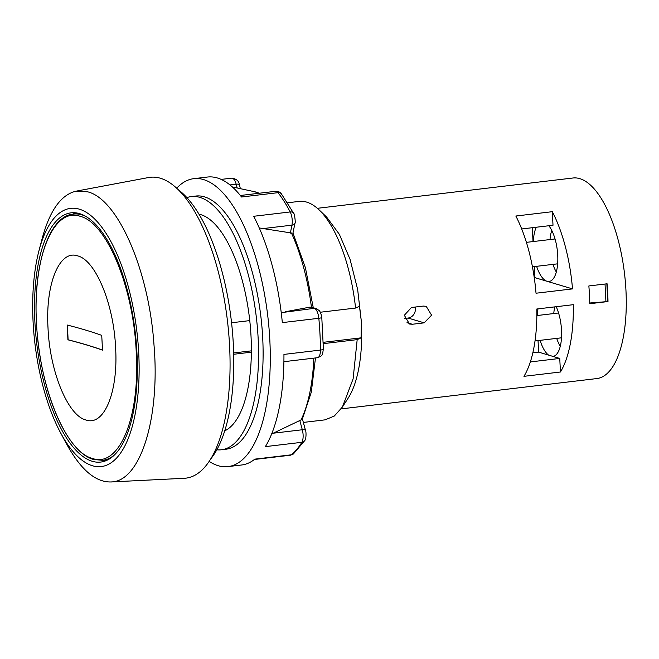 <?xml version="1.0" encoding="UTF-8"?>
<svg xmlns="http://www.w3.org/2000/svg" width="659" height="659" viewBox="0 0 659 659"><rect width="100%" height="100%" fill="white"/><g stroke="black" fill="none" stroke-linecap="round" stroke-linejoin="round"><path stroke-width="0.99" d="M259.267 227.956L292.299 233.138M303.354 422.427L325.101 419.849L334.286 416.043L342.392 407.048L353.109 378.876L357.178 339.632L323.322 343.644M287.604 202.774L299.202 201.399A109.987 43.445 83.2 0 1 319.005 209.809A109.987 43.445 83.2 0 1 355.58 308.058L320.274 312.242M224.703 430.838A109.987 43.445 83.2 0 0 251.359 352.178L233.69 354.27M199.018 214.191A109.987 43.445 83.2 0 1 249.761 320.603L231.564 322.762M323.289 342.318L361.058 337.845L357.178 339.632M233.657 352.952L251.367 350.852M251.359 352.178A109.987 43.445 -96.8 0 0 249.761 320.603M355.58 308.058L359.46 306.27L361.404 321.921L357.664 289.565L350.044 259.3L339.336 234.274L326.65 217.083L319.005 209.809M342.392 407.048L348.125 398.184A100.992 39.886 -96.8 0 0 361.404 321.921L361.058 337.845M210.394 459.348A144.988 57.267 -96.8 0 0 231.268 320.216A144.988 57.267 -96.8 0 0 178.441 189.825M60.537 432.724L66.444 443.738C80.546 469.472 95.308 482.215 110.737 481.968L184.248 478.286A151.488 59.829 -96.8 0 0 228.895 335.439A151.488 59.829 -96.8 0 0 160.442 178.251A151.488 59.829 -96.8 0 0 148.588 177.526L76.255 191.135C61.196 194.504 49.82 210.345 42.127 238.665L38.963 250.749A129.988 51.336 83.2 0 1 79.418 209.191A129.988 51.336 83.2 0 1 138.217 391.57A129.988 51.336 83.2 0 1 60.537 432.724A129.988 51.336 83.2 0 1 38.963 250.749M110.737 481.968C140.186 482.182 160.269 418.605 154 345.011C149.049 270.775 118.076 199.207 87.721 191.835L76.255 191.135M92.186 461.267A125.49 49.565 -96.8 0 0 100.695 462.066A125.49 49.565 -96.8 0 0 135.136 331.617A125.49 49.565 -96.8 0 0 71.139 212.832A125.49 49.565 -96.8 0 0 35.627 332.729A125.49 49.565 -96.8 0 0 92.186 461.267M102.021 460.386A125.49 49.565 -96.8 0 0 105.193 460.987M75.769 212.832A125.49 49.565 -96.8 0 0 72.828 214.159M86.255 344.855A771.063 119.345 177.1 0 1 102.466 350.143A769.926 697.222 106.6 0 0 101.717 335.349A771.063 119.345 -2.9 0 0 67.16 325.019A769.926 697.222 -73.4 0 1 67.91 339.813A771.063 119.345 177.1 0 1 86.255 344.855M67.35 325.068A770.124 697.403 -73.4 0 1 68.091 339.797A771.261 119.378 177.1 0 1 86.444 344.83A771.261 119.378 177.1 0 1 102.458 350.053M317.35 208.31L573.017 177.996A100.992 39.886 83.2 0 1 624.518 273.592A100.992 39.886 83.2 0 1 596.799 378.571L341.131 408.893M560.438 372.005L523.954 376.33A100.992 39.886 -96.8 0 0 536.821 309.005L573.314 304.68A100.992 39.886 -96.8 0 1 560.438 372.005L559.755 358.438L538.617 352.128L538.041 340.596M415.145 307.053A8.501 7.694 -73.4 0 1 408.061 318.042L424.174 322.852L431.587 315.167L426.2 306.328L423.325 306.081L411.463 307.489L404.329 315.266L409.478 324.022L412.312 324.261L406.998 322.671M424.174 322.852L412.312 324.261M588.849 285.948A100.992 39.886 83.2 0 1 589.747 303.708L607.993 301.55A100.992 39.886 -96.8 0 0 607.096 283.79L588.849 285.948M572.514 288.897L536.022 293.222A100.992 39.886 -96.8 0 0 515.832 216.02L552.316 211.687A100.992 39.886 -96.8 0 1 572.514 288.897L547.036 281.286A30.001 11.846 83.2 0 1 536.615 266.318M548.832 225.749A30.001 11.846 83.2 0 1 557.827 258.616A30.001 11.846 83.2 0 1 549.071 281.475A30.001 11.846 83.2 0 1 547.036 281.286L534.844 277.637L534.284 266.598M533.024 241.573L532.315 227.709M533.32 241.54A30.001 11.846 83.2 0 1 536.278 227.24M521.714 228.961L553.008 225.254L552.316 211.687M548.593 355.11A30.001 11.846 83.2 0 1 540.116 340.349M537.176 315.521A30.001 11.846 83.2 0 1 537.999 308.865M556.204 306.707A30.001 11.846 83.2 0 1 561.493 337.968A30.001 11.846 83.2 0 1 553.033 356.437M534.844 277.637L534.26 277.711M538.617 352.128L532.826 352.812M530.33 361.931L559.755 358.438M607.993 301.55L589.739 303M607.755 301.476L606.857 283.815M605.926 301.69L605.028 284.037M408.061 318.042L404.511 318.462M216.803 449.8A127.492 50.356 -96.8 0 0 221.342 449.776A127.492 50.356 -96.8 0 0 256.335 317.243A127.492 50.356 -96.8 0 0 191.316 196.571A127.492 50.356 -96.8 0 0 186.901 197.609M191.316 196.571L195.88 196.028A127.492 50.356 83.2 0 1 260.89 316.707A127.492 50.356 83.2 0 1 225.905 449.232L221.342 449.776M209.109 461.358A144.988 57.267 -96.8 0 0 218.137 465.691A144.988 57.267 -96.8 0 0 227.965 466.613A144.988 57.267 -96.8 0 0 267.76 315.892A144.988 57.267 -96.8 0 0 193.82 178.655A144.988 57.267 -96.8 0 0 176.719 188.177M227.965 466.613L241.647 464.99A144.988 57.267 -96.8 0 0 254.827 459.134L291.319 454.809A10 3.946 83.2 0 1 290.405 455.212L293.412 453.944A5 4.456 -128.9 0 1 291.319 454.809A144.988 57.267 83.2 0 0 301.855 442.304L265.363 446.629A144.988 57.267 -96.8 0 0 283.947 354.41L320.431 350.077A10 3.946 83.2 0 1 317.514 357.705C323.462 355.316 322.284 354.773 323.388 348.908A5 1.269 179.7 0 1 320.431 350.077A144.988 57.267 83.2 0 0 318.824 318.289L282.332 322.613A144.988 57.267 -96.8 0 0 253.69 216.284L290.182 211.951A10 3.946 83.2 0 1 291.945 225.164L262.859 228.607M193.82 178.655L207.503 177.032A144.988 57.267 83.2 0 1 241.548 197L278.032 192.667A144.988 57.267 83.2 0 1 290.182 211.951A5 3.188 152.4 0 1 293.609 213.252C294.474 212.7 295.842 223.903 294.96 223.154A5 2.933 -168.6 0 1 291.945 225.164L290.331 233.179M273.23 433.21L299.82 420.516L302.308 429.759L273.23 433.21L271.632 433.976M299.82 420.516L302.308 419.223L311.295 392.204L315.472 357.952M285.256 311.765L310.232 307.086L316.023 308.453A5 4.531 106.6 0 0 314.343 308.313L281.245 312.654M560.257 346.346A27.497 10.857 83.2 0 1 556.715 338.38M553.766 313.552A27.497 10.857 83.2 0 1 554.812 306.872M556.295 271.994A27.497 10.857 83.2 0 1 552.967 264.383M550.018 239.563A27.497 10.857 83.2 0 1 551.781 230.444M108.101 459.677L102.68 460.32C106.816 459.825 110.728 458.03 114.427 454.924M86.164 216.564C81.848 214.414 77.622 213.582 73.478 214.068C45.628 216.078 29.976 277.719 38.271 343.306C44.87 401.29 68.865 452.988 93.603 459.471L102.68 460.32M92.507 458.458C119.238 468.088 140.21 417.172 136.24 352.268C133.645 287.794 106.799 222.635 80.241 216.341C53.503 206.704 32.538 257.62 36.509 322.523C39.103 386.998 65.949 452.165 92.507 458.458M85.967 419.997C104.089 426.53 118.307 392.014 115.613 348.018C113.85 304.318 95.662 260.148 77.655 255.881C59.532 249.349 45.323 283.856 48.008 327.853C49.771 371.561 67.968 415.73 85.967 419.997M316.023 308.453L319.104 310.504C320.496 311.402 322.062 317.44 321.806 317.762L318.824 318.289A10 3.946 83.2 0 0 314.343 308.313L310.232 307.086M313.824 358.142A126.083 49.796 83.2 0 1 300.99 420.055M291.533 233.22A126.083 49.796 83.2 0 1 311.427 307.094M232.339 186.942L254.325 191.662A126.083 49.796 83.2 0 1 259.176 193.252M302.423 418.984L305.504 430.401A5 1.59 164.9 0 0 302.308 429.759A10 3.946 83.2 0 1 301.855 442.304A5 4.102 -148.6 0 0 304.713 440.574L293.412 453.944M221.177 179.405L231.721 178.152A10 3.946 83.2 0 1 236.169 184.199L237.191 187.988M231.721 178.152C236.457 178.803 239.003 181.027 239.365 184.841A5 1.59 164.9 0 0 236.169 184.199L229.983 184.932M240.354 195.484L275.684 191.291A10 3.946 83.2 0 1 278.032 192.667A5 3.839 142.2 0 1 281.401 193.886L293.609 213.252M78.907 213.425L73.478 214.068M321.806 317.762L323.388 348.908M305.504 430.401C306.254 431.456 306.344 439.207 304.713 440.574M254.39 459.488L290.405 455.212M239.365 184.841L240.395 188.672M254.325 191.662L259.325 193.235M275.684 191.291C278.452 191.341 280.363 192.206 281.401 193.886M283.897 361.692L317.514 357.705M294.96 223.154L292.967 233.047L305.397 267.694L313.256 307.629M535.009 340.95L561.509 337.812M536.854 315.562L558.56 312.984M532.447 266.813L557.638 263.831M526.417 242.355L555.051 238.962"/></g></svg>
